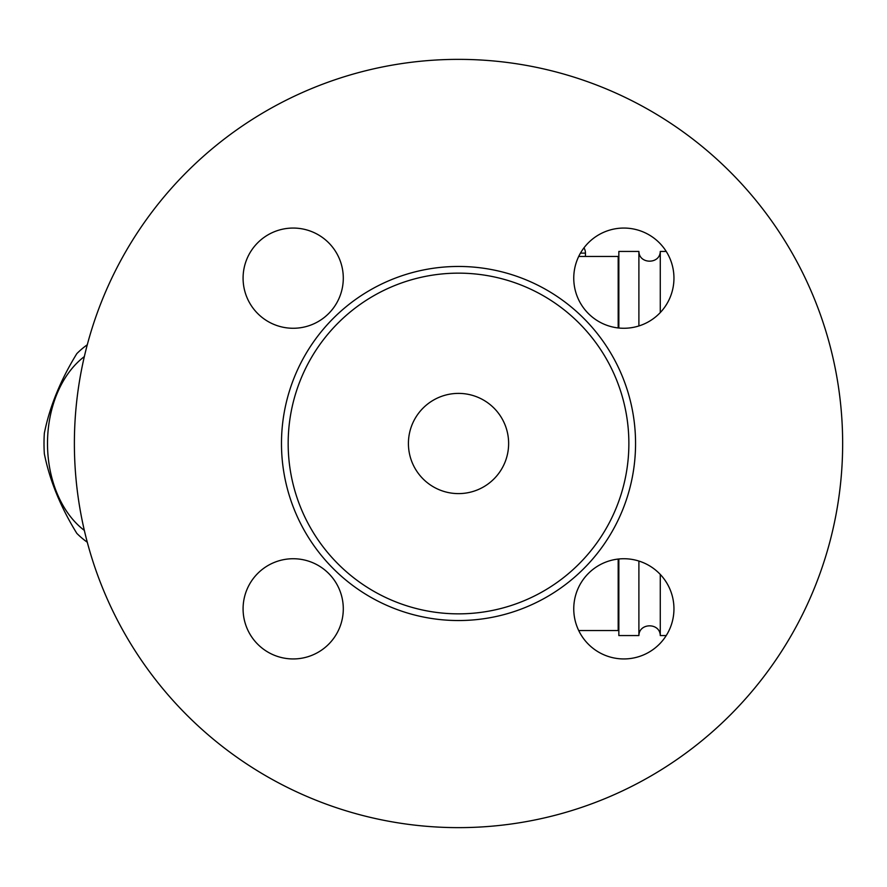 <?xml version="1.0" encoding="UTF-8"?>
<svg xmlns="http://www.w3.org/2000/svg" width="887" height="887" viewBox="0 0 887 887"><rect width="100%" height="100%" fill="white"/><g stroke="black" fill="none" stroke-linecap="round" stroke-linejoin="round"><path stroke-width="1.33" d="M87.303 542.234A110.232 77.945 90 0 1 76.825 533.375C60.504 506.865 49.683 480.344 44.35 453.834A110.232 77.945 90 0 1 44.35 433.166C49.683 406.656 60.504 380.135 76.825 353.625A110.232 77.945 90 0 1 87.303 344.766M84.354 356.585A98.535 69.674 -90 0 0 47.499 443.5A98.535 69.674 -90 0 0 84.354 530.415M842.65 443.5A384.126 384.126 0 0 1 266.455 776.169A384.126 384.126 0 0 1 266.455 110.831A384.126 384.126 0 0 1 842.65 443.5M573.756 608.837A50.104 50.104 0 0 1 623.86 558.732A50.104 50.104 0 0 1 673.954 608.837A50.104 50.104 0 0 1 623.86 658.941A50.104 50.104 0 0 1 573.756 608.837M293.187 558.732A50.104 50.104 0 0 1 343.291 608.837A50.104 50.104 0 0 1 293.187 658.941A50.104 50.104 0 0 1 243.082 608.837A50.104 50.104 0 0 1 293.187 558.732M343.291 278.163A50.104 50.104 0 0 1 293.187 328.268A50.104 50.104 0 0 1 243.082 278.163A50.104 50.104 0 0 1 293.187 228.059A50.104 50.104 0 0 1 343.291 278.163M623.86 328.268A50.104 50.104 0 0 1 573.756 278.163A50.104 50.104 0 0 1 623.86 228.059A50.104 50.104 0 0 1 673.954 278.163A50.104 50.104 0 0 1 623.86 328.268M628.872 443.5A170.348 170.348 0 0 1 373.349 591.03A170.348 170.348 0 0 1 373.349 295.97A170.348 170.348 0 0 1 628.872 443.5M408.419 443.5A50.104 50.104 0 0 1 483.57 400.104A50.104 50.104 0 0 1 483.57 486.896A50.104 50.104 0 0 1 408.419 443.5M618.184 559.054L618.184 630.557L578.701 630.557M618.184 327.946L618.184 256.443L585.453 256.443L585.453 253.105A10.023 10.023 0 0 0 583.968 247.85M666.237 635.569L660.272 635.569C660.072 622.552 639.061 622.641 638.895 635.569L618.849 635.569L618.849 558.976M618.849 328.024L618.849 251.431L638.895 251.431L638.895 325.961M638.895 635.569L638.895 561.039M660.272 635.569L660.272 574.421M660.272 312.579L660.272 251.431C660.072 264.448 639.061 264.359 638.895 251.431M578.701 256.443L585.453 256.443M635.558 443.5A177.034 177.034 0 0 0 370.001 290.182A177.034 177.034 0 0 0 370.001 596.818A177.034 177.034 0 0 0 635.558 443.5M580.464 253.105L585.453 253.105M618.184 577.115L618.849 577.115M618.184 309.885L618.849 309.885M666.237 251.431L660.272 251.431"/></g></svg>
